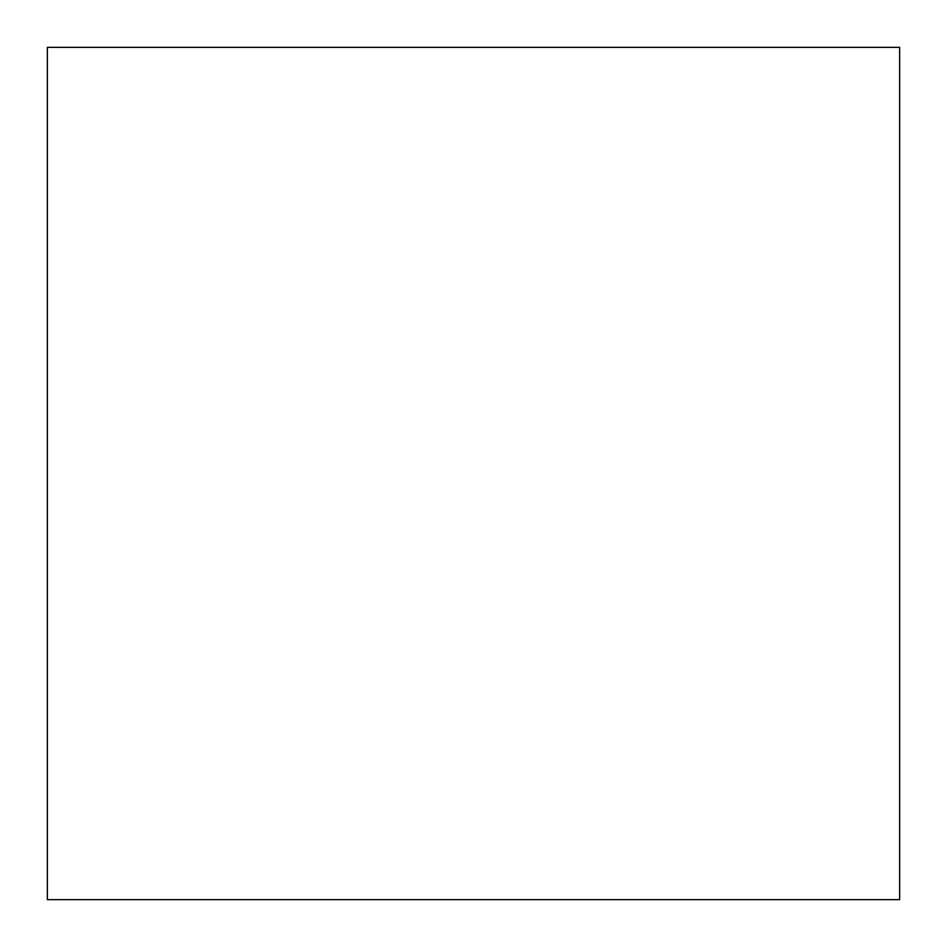 <?xml version="1.0" encoding="UTF-8"?>
<svg xmlns="http://www.w3.org/2000/svg" width="947" height="947" viewBox="0 0 947 947"><rect width="100%" height="100%" fill="white"/><g stroke="black" fill="none" stroke-linecap="round" stroke-linejoin="round"><path stroke-width="1.42" d="M899.65 899.65L47.35 899.65L47.35 47.35L899.65 47.35L899.65 899.65L47.35 899.65"/></g></svg>
